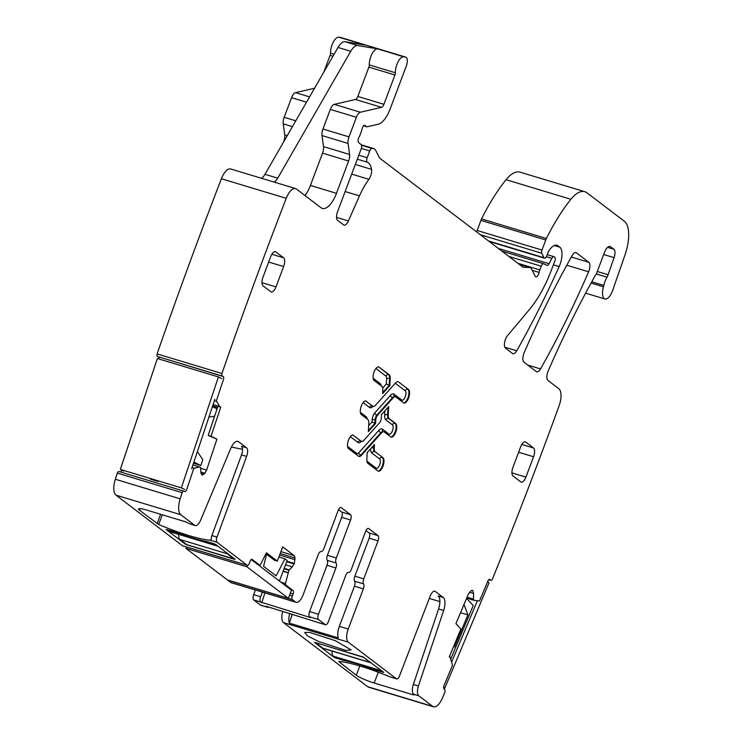 <?xml version="1.0" encoding="UTF-8"?>
<svg xmlns="http://www.w3.org/2000/svg" width="744" height="744" viewBox="0 0 744 744"><rect width="100%" height="100%" fill="white"/><g stroke="black" fill="none" stroke-linecap="round" stroke-linejoin="round"><path stroke-width="1.12" d="M202.173 475.081L204.879 473.231L206.6 470.078L216.923 439.165L208.18 435.417L211.036 436.282L220.782 407.108L213.072 404.643M216.923 439.165L211.036 436.282M217.908 406.28L208.18 435.417M280.934 582.189L285.473 583.556L288.886 570.267L292.308 566.881L294.28 563.45L295.005 558.028L294.243 555.656L282.692 546.868L277.335 561.115L274.471 560.251L266.073 553.861M202.043 475.025L200.936 472.831L200.499 467.418L199.448 466.944L194.305 468.218A1.46 0.614 106.8 0 0 193.477 469.343L186.791 489.338A2.929 1.237 106.8 0 1 184.828 491.598A2.929 1.237 106.8 0 1 184.745 491.57L183.907 491.152A2.929 1.237 106.8 0 0 183.824 491.124A2.929 1.237 106.8 0 0 182.141 492.668A2268.633 956.3 106.8 0 0 180.169 498.833A14.648 6.175 106.8 0 0 180.811 514.727L194.705 525.292A8.788 3.701 106.8 0 0 195.226 525.562A8.788 3.701 106.8 0 0 200.592 520.214L230.714 448.493A11.718 4.938 106.8 0 1 237.875 441.369A11.718 4.938 106.8 0 1 238.564 441.722L246.534 447.786A7.319 3.088 106.8 0 1 246.617 456.425L216.978 537.103A4.39 1.851 106.8 0 0 217.034 542.283L247.278 565.301A2.929 1.237 106.8 0 0 247.454 565.394A2.929 1.237 106.8 0 0 249.342 563.375L250.105 561.339A2.929 1.237 106.8 0 1 251.983 559.33A2.929 1.237 106.8 0 1 252.16 559.414L259.628 565.105A1.46 0.614 106.8 0 0 259.721 565.152A1.46 0.614 106.8 0 0 260.474 564.538L266.436 552.82L277.335 561.115M199.541 466.953L192.919 464.972L199.522 466.944M120.426 471.975A2.929 1.237 106.8 0 0 121.811 470.143M183.74 491.105L119.068 471.566A2.929 1.237 106.8 0 0 118.984 471.538A2.929 1.237 106.8 0 0 117.301 473.082L182.141 492.668M117.301 473.082A2268.633 956.3 106.8 0 0 115.329 479.248A14.648 6.175 106.8 0 0 115.971 495.141L180.811 514.727M211.184 539.763L210.171 540.209A43.933 6.194 20.6 0 1 158.677 524.492L139.528 510.291A14.648 2.065 20.6 0 1 138.533 508.98A14.648 2.065 20.6 0 1 147.061 510.189L185.516 521.804L189.618 523.757A8.788 3.701 106.8 0 0 190.138 524.027L195.226 525.562M182.81 545.836A2.929 1.237 106.8 0 1 182.615 545.808A2.929 1.237 106.8 0 1 182.438 545.724L115.971 495.141M234.992 559.451L185.786 544.469L166.098 529.495L172.571 531.207A5.124 0.725 20.6 0 1 174.533 531.876A45.403 6.398 20.6 0 0 206.525 541.539A5.124 0.725 20.6 0 1 208.171 541.967L215.686 544.469L235.076 559.228M285.473 583.556A1.46 0.614 106.8 0 0 285.612 584.868L293.08 590.559A2.929 1.237 106.8 0 1 293.099 594.056L292.336 596.093A2.929 1.237 106.8 0 0 292.346 599.599L295.461 601.961A10.983 4.631 106.8 0 0 296.112 602.296A10.983 4.631 106.8 0 0 303.171 594.744L318.265 554.587A4.39 1.851 106.8 0 1 321.064 551.555A4.39 1.851 -73.2 0 0 323.873 548.533L338.157 510.524A4.39 1.851 -73.2 0 1 340.975 507.501A4.39 1.851 -73.2 0 1 341.236 507.641L350.564 514.736A4.39 1.851 -73.2 0 1 350.582 519.991L336.307 557.991L327.407 555.303A4.39 1.851 106.8 0 0 327.193 560.306A4.39 1.851 106.8 0 1 326.979 565.301L309.588 611.559A4.39 1.851 106.8 0 0 309.606 616.813L310.676 617.632L260.66 602.036A4.39 1.851 106.8 0 1 260.642 596.781L253.648 594.67A4.39 1.851 106.8 0 0 253.667 599.924L260.66 602.036M227.394 579.901A2.929 1.237 106.8 0 0 227.506 580.013L292.346 599.599M295.461 601.961L230.621 582.375L227.506 580.013M230.621 582.375A10.983 4.631 106.8 0 0 231.272 582.719L296.112 602.296M255.397 590.001L253.648 594.67M262.39 592.112L260.642 596.781M268.649 607.048A4.39 1.851 -73.2 0 1 267.654 607.29A4.39 1.851 -73.2 0 1 267.394 607.16L266.324 606.341L316.349 621.938A4.39 1.851 -73.2 0 0 316.6 622.077A4.39 1.851 -73.2 0 0 316.898 622.105M368.141 528.361L368.689 528.528A4.39 1.851 106.8 0 0 368.438 528.398A4.39 1.851 106.8 0 0 365.611 531.421L351.326 569.42A4.39 1.851 106.8 0 1 348.518 572.452A4.39 1.851 -73.2 0 0 345.718 575.484L328.327 621.742A4.39 1.851 -73.2 0 1 325.5 624.765A4.39 1.851 -73.2 0 1 325.24 624.635L318.506 619.51L309.606 616.813M260.958 605.216A4.39 1.851 -73.2 0 1 260.66 605.179A4.39 1.851 -73.2 0 1 260.4 605.049L253.667 599.924M292.215 614.163L289.379 623.137L338.325 637.924A10.983 4.631 -73.2 0 1 339.338 626.346L354.432 586.198A4.39 1.851 106.8 0 0 354.646 581.194L363.546 583.882A4.39 1.851 -73.2 0 1 363.332 588.885L348.238 629.033L339.338 626.346M289.379 623.137A10.983 4.631 -73.2 0 1 289.769 613.428M367.796 686.768L432.636 706.354A14.648 6.175 106.8 0 0 433.51 706.8L368.661 687.214A14.648 6.175 106.8 0 1 367.796 686.768L283.455 622.589A10.983 4.631 -73.2 0 1 282.776 611.317M432.636 706.354L418.742 695.779L413.664 694.245A8.788 3.701 -73.2 0 1 413.357 684.452L438.56 608.992A11.718 4.938 -73.2 0 0 438.16 595.944L443.247 597.479L435.277 591.415A7.319 3.088 -73.2 0 0 434.849 591.192A7.319 3.088 -73.2 0 0 430.181 596.111L399.482 675.971A4.39 1.851 -73.2 0 1 396.682 678.928A4.39 1.851 -73.2 0 1 396.422 678.788L348.294 642.174A10.983 4.631 -73.2 0 1 348.238 629.033M433.51 706.8A14.648 6.175 106.8 0 0 442.289 698.291A2268.633 956.3 106.8 0 0 444.791 692.534A2.929 1.237 106.8 0 0 444.698 689.604L443.991 688.832A2.929 1.237 106.8 0 1 444.149 685.178L452.138 666.168A1.46 0.614 106.8 0 0 452.333 664.569L450.222 657.77L449.292 656.747M449.357 656.785L460.88 629.006L455.933 623.639L468.274 594.261L471.092 590.755L472.831 590.662L473.593 593.461L469.445 592.205M473.593 593.461L473.426 599.459L474.328 600.389L479.034 600.985A1.46 0.614 106.8 0 0 479.889 600.082L487.869 581.083A2.929 1.237 106.8 0 1 489.664 579.297A2.929 1.237 106.8 0 1 489.915 579.464L490.631 580.227A2.929 1.237 106.8 0 0 490.882 580.404A2.929 1.237 106.8 0 0 492.351 579.269A2268.633 956.3 106.8 0 0 558.939 406.243A2268.633 956.3 106.8 0 0 559.06 405.926A14.648 6.175 106.8 0 0 558.865 388.731L547.956 380.426A7.319 3.088 106.8 0 1 548.226 370.921A533.104 224.725 106.8 0 1 594.084 277.558A14.648 6.175 106.8 0 1 595.358 275.512A7.319 3.088 106.8 0 0 596.93 272.462L604.426 252.523A8.788 3.701 106.8 0 1 610.071 246.469A8.788 3.701 106.8 0 1 610.591 246.738L613.912 249.259L607.606 247.361M466.674 598.055L474.328 600.389M591.062 283.046L603.468 286.803A14.648 6.175 106.8 0 0 603.821 285.445A14.648 6.175 106.8 0 1 607.002 277.205A7.319 3.088 106.8 0 0 608.099 274.75L614.079 257.657A7.319 3.088 106.8 0 0 613.912 249.259M603.468 286.803A11.718 4.938 106.8 0 0 604.937 298.995A11.718 4.938 106.8 0 0 612.703 290.29L625.081 254.662A29.295 12.35 106.8 0 0 624.346 221.247L587.007 192.835A36.614 15.438 106.8 0 0 584.84 191.72A36.614 15.438 106.8 0 0 570.908 199.29A139.137 58.646 106.8 0 0 546.403 238.508A7.319 3.088 106.8 0 0 545.771 239.968L541.985 250.049A2.929 1.237 106.8 0 0 541.762 253.258L544.004 257.712A3.664 1.544 106.8 0 0 544.515 258.187A3.664 1.544 106.8 0 0 546.868 255.676L548.142 252.281A3.664 1.544 106.8 0 1 548.802 250.942A17.577 7.412 106.8 0 1 556.94 245.269A17.577 7.412 106.8 0 1 557.981 245.799L559.841 247.213A14.648 6.175 106.8 0 1 559.153 266.575A512.607 216.076 106.8 0 1 516.717 350.805A7.319 3.088 106.8 0 1 512.997 353.726A7.319 3.088 106.8 0 1 512.56 353.502L505.492 348.118A7.319 3.088 106.8 0 1 504.581 342.621A7.319 3.088 106.8 0 1 507.473 335.711L529.365 309.597A80.547 33.954 106.8 0 0 551.648 269.449L554.866 260.884A2.929 1.237 106.8 0 0 554.847 257.387L554.085 256.801A3.664 1.544 106.8 0 0 553.871 256.689A3.664 1.544 106.8 0 0 551.89 258.363L549.1 263.739A3.664 1.544 106.8 0 1 547.128 265.413A3.664 1.544 106.8 0 1 547.026 265.376L543.687 263.739A3.664 1.544 106.8 0 0 543.585 263.702A3.664 1.544 106.8 0 0 541.232 266.222L539.846 269.923A7.319 3.088 106.8 0 0 539.112 272.416A4.39 1.851 106.8 0 1 535.857 276.926A4.39 1.851 106.8 0 1 535.243 276.349L531.346 268.593A7.319 3.088 106.8 0 0 530.332 267.626A7.319 3.088 106.8 0 0 530.007 267.57L523.506 267.273A7.319 3.088 106.8 0 1 523.181 267.217A7.319 3.088 106.8 0 1 522.753 266.994L380.212 158.528A14.648 6.175 106.8 0 1 379.049 157.049L375.748 150.493A14.648 6.175 106.8 0 0 373.711 148.558A14.648 6.175 106.8 0 0 373.07 148.447L371.916 148.391A3.664 1.544 106.8 0 0 369.722 150.939L367.164 157.737A3.664 1.544 106.8 0 0 367.35 162.211A23.436 9.877 106.8 0 1 371.544 169.353A7.319 3.088 106.8 0 1 368.903 179.304A51.262 21.604 106.8 0 0 359.482 195.877L348.369 220.968A7.319 3.088 106.8 0 1 344.016 225.134A7.319 3.088 106.8 0 1 343.579 224.911L337.627 220.382A7.319 3.088 106.8 0 1 337.59 211.622L361.11 149.051A3.664 1.544 106.8 0 0 361.138 144.717L358.552 142.383A3.664 1.544 106.8 0 1 359.129 136.887A7.319 3.088 106.8 0 0 360.217 134.59L361.286 131.725A7.319 3.088 106.8 0 0 362.03 129.158A3.664 1.544 106.8 0 1 364.755 125.355A3.664 1.544 106.8 0 1 364.978 125.466L366.532 126.647A3.664 1.544 106.8 0 0 366.746 126.759A3.664 1.544 106.8 0 0 367.118 126.768L378.268 124.202A21.967 9.263 106.8 0 0 390.135 109.043L406.271 66.123A7.319 3.088 106.8 0 0 405.796 57.139A7.319 3.088 106.8 0 0 405.629 57.102L403.741 56.786A10.983 4.631 106.8 0 0 398.096 61.771A10.983 4.631 106.8 0 0 395.362 72.754A2.929 1.237 106.8 0 1 394.943 74.986L383.923 104.309A4.39 1.851 106.8 0 1 381.542 107.341L360.347 112.223A7.319 3.088 106.8 0 0 356.395 117.273L349.02 136.887A7.319 3.088 106.8 0 0 348.053 143.425L349.578 154.482A7.319 3.088 106.8 0 1 348.611 161.02L336.474 193.319A21.967 9.263 106.8 0 1 322.347 208.432A21.967 9.263 106.8 0 1 321.045 207.762L296.4 189.013A14.648 6.175 106.8 0 0 295.535 188.567A14.648 6.175 106.8 0 0 286.245 198.323A2268.633 956.3 106.8 0 0 221.945 373.497A2.929 1.237 106.8 0 0 222.344 376.083L223.181 376.492A2.929 1.237 106.8 0 1 223.377 379.812L216.699 399.807A1.46 0.614 106.8 0 0 216.643 401.323L219.685 406.643M584.84 191.72L520 172.134A36.614 15.438 106.8 0 0 506.069 179.704A139.137 58.646 106.8 0 0 481.563 218.931A7.319 3.088 106.8 0 0 480.931 220.391L477.146 230.473A2.929 1.237 106.8 0 0 476.764 231.998M341.105 37.619A7.319 3.088 106.8 0 0 340.957 37.553A7.319 3.088 106.8 0 0 340.789 37.516L338.901 37.2A10.983 4.631 106.8 0 0 333.256 42.185A10.983 4.631 106.8 0 0 330.522 53.168L334.103 54.256M261.423 178.262A10.983 4.631 106.8 0 0 265.004 174.291L338.009 47.458A14.648 6.175 106.8 0 1 345.049 41.711L364.96 45.068L338.901 37.2M345.049 41.711L357.762 45.551L377.682 48.909A10.983 4.631 106.8 0 0 372.028 53.903A10.983 4.631 106.8 0 0 369.294 64.886L395.362 72.754M323.817 72.121L330.103 55.4A2.929 1.237 106.8 0 0 330.522 53.168M314.526 88.257L295.507 92.637A7.319 3.088 106.8 0 0 291.555 97.697L284.18 117.301A7.319 3.088 106.8 0 0 283.213 123.839L292.439 126.629M283.501 142.15L283.771 141.434A7.319 3.088 106.8 0 0 284.738 134.897L283.213 123.839M295.535 188.567L230.696 168.981A14.648 6.175 106.8 0 0 221.405 178.737A2268.633 956.3 106.8 0 0 157.105 353.912L221.945 373.497M157.105 353.912A2.929 1.237 106.8 0 0 157.505 356.497L223.181 376.492M158.835 358.943A2.929 1.237 106.8 0 0 158.342 356.906M213.017 404.81L220.782 407.108M523.943 362.151L536.368 371.609A7.319 3.088 106.8 0 0 536.805 371.833A7.319 3.088 106.8 0 0 540.525 368.922A512.607 216.076 106.8 0 0 588.588 271.802A7.319 3.088 106.8 0 0 588.848 262.307L576.368 252.811A7.319 3.088 106.8 0 0 575.93 252.588A7.319 3.088 106.8 0 0 572.201 255.508A512.607 216.076 106.8 0 0 524.195 352.675A7.319 3.088 106.8 0 0 523.943 362.151M242.516 449.125A43.933 6.194 20.6 0 1 231.43 446.939M246.534 447.786L241.447 446.251A7.319 3.088 106.8 0 1 241.53 454.891L211.891 535.568A4.39 1.851 106.8 0 0 211.296 538.675L210.822 540.125L211.296 538.879M264.883 592.866L261.73 602.845M350.582 519.991L341.691 517.303L327.407 555.303M341.691 517.303A4.39 1.851 106.8 0 0 341.663 512.049L338.529 509.659M326.979 565.301L335.87 567.988L318.488 614.256A4.39 1.851 106.8 0 0 318.506 619.51M354.86 576.191L369.145 538.191L378.045 540.879L363.76 578.879L354.86 576.191A4.39 1.851 106.8 0 0 354.646 581.194M369.145 538.191A4.39 1.851 106.8 0 0 369.117 532.937L365.983 530.556M418.742 695.779A8.788 3.701 -73.2 0 1 418.444 685.987L443.647 610.526L438.56 608.992M413.664 694.245L414.38 694.905L412.669 694.664L374.213 683.039L378.278 672.223M439.89 601.617L429.297 598.418M396.422 678.788L389.558 676.715A43.933 6.194 -159.4 0 0 338.78 661.546L356.32 675.264A14.648 2.065 -159.4 0 0 374.213 683.039M389.558 676.715L396.682 678.928M341.756 659.77L334.196 657.408L314.461 642.36L363.202 657.017L383.783 672.381L377.348 670.558M375.404 669.851L375.348 670A5.124 0.725 -159.4 0 0 377.31 670.66M375.348 670A45.403 6.398 -159.4 0 0 343.356 660.337A5.124 0.725 -159.4 0 1 341.71 659.909M345.876 650.451L318.497 641.468L307.458 635.813L304.668 632.447L309.699 632.437L335.293 640.658L351.112 649.903L345.876 650.451M357.762 45.551A14.648 6.175 106.8 0 0 350.722 51.299L277.717 178.132A10.983 4.631 106.8 0 1 274.136 182.103M305.003 195.56A21.967 9.263 106.8 0 0 310.406 185.442L336.474 193.319M369.294 64.886A2.929 1.237 106.8 0 1 368.875 67.118L357.855 96.441A4.39 1.851 106.8 0 1 355.483 99.473L334.288 104.355A7.319 3.088 106.8 0 0 330.327 109.405L322.961 129.019A7.319 3.088 106.8 0 0 321.994 135.548L323.519 146.615A7.319 3.088 106.8 0 1 322.552 153.143L310.406 185.442M335.87 567.988A4.39 1.851 106.8 0 0 336.093 562.994A4.39 1.851 -73.2 0 1 336.307 557.991M368.689 528.528L378.017 535.624L369.117 532.937M378.045 540.879A4.39 1.851 106.8 0 0 378.017 535.624M363.76 578.879A4.39 1.851 106.8 0 0 363.546 583.882M443.247 597.479A11.718 4.938 -73.2 0 1 443.647 610.526M472.384 590.373L471.845 590.364M382.667 392.637L389.214 385.318L389.856 385.513L382.611 393.595L382.807 389.977A6.594 2.781 -73.2 0 0 381.849 386.341L374.148 380.472A7.18 3.022 -73.2 0 1 373.925 372.418A7.18 3.022 -73.2 0 1 378.724 366.95A7.18 3.022 -73.2 0 1 379.142 367.173L389.196 374.818A7.031 2.967 -73.2 0 1 390.219 378.705L389.586 378.519A7.031 2.967 -73.2 0 0 388.563 374.632L389.196 374.818M389.856 385.513L390.219 378.705M382.909 457.662A7.18 3.022 106.8 0 1 383.132 465.716A7.18 3.022 106.8 0 1 378.333 471.175A7.18 3.022 106.8 0 1 377.906 470.961L367.862 463.307A7.031 2.967 106.8 0 1 366.829 459.429L367.201 452.622L374.437 444.54L374.241 448.158A6.594 2.781 106.8 0 0 375.209 451.794L382.909 457.662L375.209 451.794M353.539 435.305A7.18 3.022 -73.2 0 0 353.112 435.091A7.18 3.022 -73.2 0 0 348.313 440.55A7.18 3.022 -73.2 0 0 348.536 448.613L358.589 456.258A7.031 2.967 -73.2 0 0 359.008 456.472A7.031 2.967 -73.2 0 0 361.426 455.309L381.56 432.831A6.594 2.781 -73.2 0 1 383.83 431.752A6.594 2.781 -73.2 0 1 384.22 431.948L390.712 436.895A7.18 3.022 -73.2 0 0 391.139 437.109A7.18 3.022 -73.2 0 0 395.938 431.65A7.18 3.022 -73.2 0 0 395.715 423.587L389.214 418.649A6.594 2.781 -73.2 0 1 388.256 415.003L388.712 406.559L381.477 414.641L381.281 418.202A3.953 1.665 -73.2 0 1 379.552 422.815L363.9 440.281A6.594 2.781 -73.2 0 1 361.631 441.369A6.594 2.781 -73.2 0 1 361.24 441.173L352.898 435.119A7.18 3.022 -73.2 0 0 352.777 435.035M270.835 291.732A7.319 3.088 106.8 0 0 271.272 291.955A7.319 3.088 106.8 0 0 275.978 286.924L283.631 266.557A7.319 3.088 106.8 0 0 283.585 257.805L275.819 251.891A7.319 3.088 106.8 0 0 275.382 251.667A7.319 3.088 106.8 0 0 270.677 256.708L263.023 277.066A7.319 3.088 106.8 0 0 263.06 285.826L270.835 291.732M372.837 406.187L365.704 401.053L372.837 406.187A6.594 2.781 106.8 0 0 373.228 406.382A6.594 2.781 106.8 0 0 375.497 405.294L395.631 382.825A7.031 2.967 106.8 0 1 398.049 381.663A7.031 2.967 106.8 0 1 398.468 381.877L408.521 389.521L398.468 381.877M394.701 396.552A2.195 1.972 127.3 0 1 394.618 396.487L395.427 396.766A6.594 2.781 106.8 0 1 395.817 396.961L403.518 402.829A7.18 3.022 106.8 0 0 403.946 403.043A7.18 3.022 106.8 0 0 408.744 397.584A7.18 3.022 106.8 0 0 408.521 389.521M395.427 396.766A6.594 2.781 106.8 0 0 393.158 397.845L377.506 415.319A3.953 1.665 106.8 0 0 375.767 419.932L375.581 423.494L372.037 421.96L372.139 419.988A2.195 0.995 3.1 0 1 375.134 419.746L375.767 419.932M366.346 401.239A7.18 3.022 106.8 0 0 365.918 401.025A7.18 3.022 106.8 0 0 361.119 406.484A7.18 3.022 106.8 0 0 361.342 414.538L367.834 419.486A6.594 2.781 106.8 0 1 368.801 423.122L368.336 431.576L375.581 423.494M512.969 467.26A7.319 3.088 106.8 0 0 513.007 476.021L520.781 481.926A7.319 3.088 106.8 0 0 521.209 482.149A7.319 3.088 106.8 0 0 525.915 477.118L533.569 456.76A7.319 3.088 106.8 0 0 533.532 448L525.766 442.085A7.319 3.088 106.8 0 0 525.329 441.862A7.319 3.088 106.8 0 0 520.623 446.902L512.969 467.26M389.214 385.318L386.313 383.988L386.592 378.761A2.195 0.995 -176.9 0 1 389.586 378.519L389.214 385.318M234.007 558.409L233.839 558.865L186.8 544.654L180.048 539.521L227.087 553.731A9.523 4.008 106.8 0 1 226.195 552.466M178.662 534.359A9.523 4.008 106.8 0 0 180.048 539.521M167.149 529.57L169.446 531.458A9.523 4.008 106.8 0 0 170.004 531.746L217.043 545.957A9.523 4.008 106.8 0 0 217.722 546.022M172.878 531.3L167.112 529.682M169.446 531.458L216.485 545.659A9.523 4.008 106.8 0 0 217.043 545.957M233.839 558.865L227.087 553.731M214.188 543.79L208.469 542.051M216.485 545.659L214.151 543.892M172.831 531.411A45.403 6.398 -159.4 0 0 208.432 542.162M363.165 656.999L369.833 662.346L322.794 648.145A9.523 4.008 -73.2 0 0 323.352 648.433L370.391 662.644A9.523 4.008 -73.2 0 1 369.833 662.346M371.07 662.709A9.523 4.008 -73.2 0 1 370.391 662.644M382.937 671.739L382.769 672.195L380.435 670.418A9.523 4.008 -73.2 0 1 379.542 669.154M380.435 670.418L333.396 656.217L335.73 657.984L341.45 659.714A45.403 6.398 -159.4 0 1 377.05 670.465L382.769 672.195M333.396 656.217A9.523 4.008 -73.2 0 1 332.001 651.047M316.126 642.797L363.081 657.212M316.042 643.011L322.794 648.145M453.477 646.638L454.472 646.889L453.496 646.601M466.544 598.353L473.203 605.56L451.069 658.273L449.367 656.431M463.996 604.435L467.911 614.897L460.536 612.675M454.472 646.889L467.911 614.897M451.069 658.273L450.306 658.04M443.666 687.112L444.735 688.265L489.003 582.85L487.711 581.455M451.589 662.151L477.36 600.771M444.735 688.265L443.666 687.949M266.603 554.261L263.543 566.333L276.117 575.903L284.952 558.856L287.137 560.52L279.428 581.036M284.952 558.856L278.879 557.024M251.221 559.572L291.434 590.178L288.374 598.325L246.934 566.789L185.907 548.356L186.428 546.961M185.907 548.356L227.348 579.892L288.374 598.325M246.934 566.789L247.454 565.394L182.615 545.808M214.57 416.268L208.915 417.068M212.412 406.624L217.034 408.893M193.886 462.08L200.833 465.484L193.487 463.261M197.374 451.636L202.787 459.643L200.833 465.484M123.699 471.073L120.342 469.427L157.384 358.506L218.411 376.938L181.359 487.859L120.342 469.427M184.726 489.506L181.359 487.859M214.867 399.258L191.645 468.794M218.411 376.938L221.768 378.584M150.4 479.136L158.026 481.442M294.243 555.656L280.907 551.63M289.137 569.848L284.189 568.351M288.886 570.267L284.022 568.797M199.504 466.934L192.928 464.954M192.064 467.539L194.305 468.218M115.329 479.248L180.169 498.833M210.171 540.209L217.034 542.283M189.618 523.757L194.705 525.292M182.438 545.724L247.278 565.301M257.722 564.529L259.628 565.105M288.012 572.592L283.148 571.132M287.947 572.815L283.064 571.346M283.706 584.3L285.612 584.868M291.174 589.983L293.08 590.559M290.29 593.21L293.099 594.056M289.528 595.246L292.336 596.093M267.394 607.16L260.4 605.049M325.24 624.635L316.349 621.938M348.294 642.174L283.455 622.589M473.342 599.087L467.037 597.19M473.426 599.459L466.907 597.497M474.281 600.371L466.665 598.074L474.3 600.38M489.347 579.297L489.915 579.464M488.752 579.669L490.631 580.227M591.74 281.799L603.821 285.445M506.069 179.704L570.908 199.29M481.563 218.931L546.403 238.508M480.931 220.391L545.771 239.968M477.146 230.473L541.985 250.049M480.308 234.695L541.762 253.258M488.529 240.954L544.004 257.712M555.777 245.139L557.981 245.799M554.252 245.529L559.841 247.213M553.378 264.836L559.153 266.575M504.832 347.216L516.717 350.805M546.394 256.708L551.89 258.363M498.313 248.403L549.1 263.739M543.585 263.702L501.865 251.1L543.483 263.683M508.905 256.457L541.232 266.222M517.898 263.302L539.846 269.923M532.22 270.332L539.112 272.416M519.238 264.325L530.007 267.57M522.883 267.087L523.506 267.273M361.296 144.894L373.07 148.447M361.463 145.238L371.916 148.391M361.324 148.409L369.722 150.939M358.794 155.208L367.164 157.737M357.297 159.179L367.35 162.211M355.316 164.452L371.544 169.353M351.689 174.105L368.903 179.304M345.132 191.543L359.482 195.877M336.548 217.397L348.369 220.968M364.514 125.327L364.978 125.466M363.667 125.783L366.532 126.647M340.789 37.516L405.629 57.102M377.682 48.909L403.741 56.786M330.103 55.4L332.949 56.265M295.507 92.637L309.56 96.887M291.555 97.697L306.5 102.207M284.18 117.301L295.787 120.807M284.738 134.897L287.24 135.659M221.405 178.737L286.245 198.323M157.505 356.497L222.344 376.083M214.402 400.644L216.643 401.323M219.61 406.559L213.091 404.597M220.643 407.108L213.017 404.801M217.471 407.582L212.579 406.103M206.6 470.078L200.666 468.292M575.447 252.532L576.368 252.811M571.355 257.024L588.848 262.307M566.798 265.217L588.588 271.802M527.766 365.062L540.525 368.922M295.005 558.028L280.181 553.545M292.308 566.881L285.519 564.836M294.103 563.924L286.7 561.692M294.28 563.45L286.877 561.218M295.005 559.693L279.623 555.043M139.528 510.291L140.151 508.645M157.114 523.674L160.639 514.29M158.677 524.492L162.322 514.802M211.891 535.568L216.978 537.103M309.588 611.559L318.488 614.256M354.432 586.198L363.332 588.885M418.444 685.987L413.357 684.452M413.078 693.575L412.669 694.664M359.808 665.973L356.32 675.264M596.279 273.959L607.002 277.205M338.009 47.458L350.722 51.299M265.004 174.291L277.717 178.132M204.879 473.231L200.889 472.022M203.903 474.291L201.001 473.407M237.094 441.285L238.564 441.722M241.53 454.891L246.617 456.425M341.236 507.641L340.687 507.473M350.564 514.736L341.663 512.049M336.093 562.994L327.193 560.306M435.277 591.415L434.357 591.136M472.998 590.848L471.631 590.429M609.494 246.404L610.591 246.738M603.672 254.513L614.079 257.657M608.099 274.75L597.293 271.486M368.875 67.118L394.943 74.986M357.855 96.441L383.923 104.309M355.483 99.473L381.542 107.341M334.288 104.355L360.347 112.223M330.327 109.405L356.395 117.273M322.961 129.019L349.02 136.887M321.994 135.548L348.053 143.425M323.519 146.615L349.578 154.482M322.552 153.143L348.611 161.02M379.142 367.173L388.563 374.632A2.195 1.972 127.3 0 0 385.885 376.092L375.934 368.513M373.748 445.303L373.609 447.962A6.594 2.781 106.8 0 0 374.567 451.608A2.195 1.972 -52.7 0 0 371.898 453.068L379.598 458.927A2.195 1.972 127.3 0 1 382.277 457.467A7.18 3.022 106.8 0 1 382.621 465.149A7.18 3.022 106.8 0 1 378.026 471.045M374.241 448.158L373.609 447.962A2.195 0.995 -176.9 0 0 371.461 447.86M361.24 441.173L352.898 435.119A2.195 1.972 127.3 0 0 352.544 435.045M361.631 441.369L360.998 441.183A6.594 2.781 -73.2 0 1 360.608 440.978A2.195 1.972 -52.7 0 0 357.929 442.438A8.788 3.701 106.8 0 0 361.435 441.313M388.256 415.003L387.624 414.817L388.024 407.331M389.214 418.649L388.582 418.454A6.594 2.781 -73.2 0 1 387.624 414.817A2.195 0.995 3.1 0 0 384.629 415.059L384.853 410.865M395.715 423.587L395.073 423.401A7.18 3.022 -73.2 0 1 395.427 431.083A7.18 3.022 -73.2 0 1 390.833 436.97M388.582 418.454L395.073 423.401A2.195 1.972 127.3 0 0 392.404 424.861L385.913 419.914A2.195 1.972 -52.7 0 1 388.582 418.454M381.56 432.831L380.919 432.645A6.594 2.781 -73.2 0 1 383.197 431.557L383.83 431.752M361.426 455.309L360.793 455.123L380.919 432.645A2.195 1.479 41.8 0 1 378.891 430.33A8.788 3.701 106.8 0 1 382.444 429.149A2.195 1.972 -52.7 0 0 383.104 431.539M347.55 446.4L356.813 453.449A4.836 2.037 106.8 0 0 358.766 452.808A2.195 1.479 41.8 0 0 360.793 455.123A7.031 2.967 -73.2 0 1 358.701 456.332M261.981 282.692L275.978 286.924M274.899 251.612L275.819 251.891M283.585 257.805L271.848 254.262M268.668 262.046L283.631 266.557M403.639 402.904A7.18 3.022 106.8 0 0 408.233 397.017A7.18 3.022 106.8 0 0 407.879 389.335A2.195 1.972 -52.7 0 0 405.21 390.795L395.269 383.225M394.794 396.571A6.594 2.781 106.8 0 0 392.516 397.659L393.158 397.845M394.618 396.487A2.195 1.972 127.3 0 1 394.041 394.162A8.788 3.701 106.8 0 0 390.488 395.343A2.195 1.479 41.8 0 0 392.516 397.659L376.873 415.133A3.953 1.665 106.8 0 0 375.134 419.746L374.939 423.299L368.392 430.618M377.506 415.319L376.873 415.133A2.195 1.479 -138.2 0 1 374.837 412.818A6.147 2.595 106.8 0 0 372.139 419.988M363.128 402.578L369.526 407.452A2.195 1.972 -52.7 0 1 372.205 405.992A6.594 2.781 106.8 0 0 372.586 406.196L373.228 406.382M524.846 441.806L525.766 442.085M521.795 444.456L533.532 448M518.615 452.24L533.569 456.76M511.928 472.886L525.915 477.118M386.592 378.761A4.836 2.037 106.8 0 0 385.885 376.092M382.704 388.015L386.313 383.988M380.017 384.936A2.195 1.972 127.3 0 1 380.072 383.532L373.153 378.268M381.226 385.866A8.788 3.701 106.8 0 0 380.072 383.532M370.596 448.827A8.788 3.701 106.8 0 0 371.898 453.068M379.598 458.927A4.976 2.102 106.8 0 1 379.626 464.879A4.976 2.102 106.8 0 1 376.129 468.153A2.195 1.972 -52.7 0 0 376.073 469.566M376.129 468.153L366.885 461.122M384.629 415.059A8.788 3.701 106.8 0 0 385.913 419.914M392.404 424.861A4.976 2.102 106.8 0 1 392.432 430.813A4.976 2.102 106.8 0 1 388.935 434.087A2.195 1.972 -52.7 0 0 388.88 435.5M388.935 434.087L382.444 429.149M358.766 452.808L378.891 430.33M356.813 453.449A2.195 1.972 -52.7 0 0 356.748 454.863M357.929 442.438L350.322 436.644M394.041 394.162L401.741 400.021A2.195 1.972 -52.7 0 0 401.686 401.425M401.741 400.021A4.976 2.102 106.8 0 0 405.238 396.747A4.976 2.102 106.8 0 0 405.21 390.795M390.488 395.343L374.837 412.818M368.652 425.735L372.037 421.96M366.002 418.091A2.195 1.972 127.3 0 1 366.057 416.677A8.788 3.701 106.8 0 1 367.211 419.012M360.347 412.334L366.057 416.677M369.526 407.452A8.788 3.701 106.8 0 0 373.032 406.326M118.984 471.538L183.824 491.124M257.768 564.557L259.721 565.152M267.654 607.29L260.66 605.179M488.687 579.734L490.882 580.404M585.602 293.155L604.937 298.995M489.245 241.502L544.515 258.187M547.24 254.69L553.871 256.689M519.145 264.25L530.332 267.626M361.203 144.782L373.711 148.558M363.63 125.82L366.746 126.759M340.957 37.553L405.796 57.139M325.5 624.765L316.6 622.077"/></g></svg>
